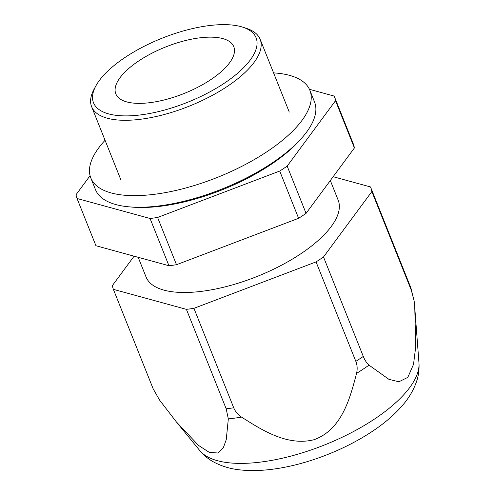 <?xml version="1.0" encoding="UTF-8"?>
<svg xmlns="http://www.w3.org/2000/svg" width="495" height="495" viewBox="0 0 495 495"><rect width="100%" height="100%" fill="white"/><g stroke="black" fill="none" stroke-linecap="round" stroke-linejoin="round"><path stroke-width="0.74" d="M150.059 218.487L77.041 198.489L95.937 245.73L168.956 265.735L150.059 218.487A138.396 54.518 158.2 0 0 157.602 217.466L176.498 264.714A138.396 54.518 158.2 0 1 168.956 265.735M77.041 198.489A138.396 54.518 158.2 0 1 76.032 194.702L90.071 175.706M309.437 89.31L334.175 96.08A138.396 54.518 158.2 0 1 334.267 96.308A138.396 54.518 158.2 0 1 335.511 100.708L287.168 166.116A138.396 54.518 158.2 0 1 285.51 167.242A138.396 54.518 158.2 0 1 279.718 171.047L157.602 217.466M300.849 139.027A114.71 45.187 158.2 0 1 271.86 163.901A114.71 45.187 158.2 0 1 130.934 206.99M279.718 171.047L298.615 218.289L176.498 264.714M287.168 166.116L306.065 213.357A138.396 54.518 158.2 0 1 304.406 214.483A138.396 54.518 158.2 0 1 298.615 218.289M335.511 100.708L354.401 147.949L306.065 213.357M334.267 96.308L353.164 143.556A138.396 54.518 158.2 0 1 354.401 147.949M242.742 27.163L246.331 28.32A90.752 35.751 158.2 0 1 260.147 39.297A90.752 35.751 158.2 0 1 228.176 85.808A90.752 35.751 158.2 0 1 91.631 106.697A90.752 35.751 158.2 0 1 94.069 89.218L95.869 85.907A87.541 34.489 158.2 0 1 124.356 57.903A87.541 34.489 158.2 0 1 242.742 27.163A87.541 34.489 158.2 0 1 225.231 82.616A87.541 34.489 158.2 0 1 128.415 115.861A87.541 34.489 158.2 0 1 95.869 85.907M150.944 102.533A63.527 25.022 158.2 0 1 115.811 93.852A63.527 25.022 158.2 0 1 138.278 61.238A63.527 25.022 158.2 0 1 198.65 37.985A63.527 25.022 158.2 0 1 233.776 46.666A63.527 25.022 158.2 0 1 211.309 79.287A63.527 25.022 158.2 0 1 150.944 102.533M316.058 261.904L193.941 308.329A138.396 54.518 158.2 0 1 186.405 309.35L113.38 289.352L153.159 388.81L159.557 400.065L176.239 421.752L198.52 445.401L209.348 452.405L217.911 452.999L223.264 447.919L226.246 439.665L228.325 418.9A136.639 53.825 -21.8 0 0 241.548 417.106C262.412 430.39 287.335 446.261 313.818 439.77C341.841 429.839 350.064 398.283 356.549 373.391A136.639 53.825 -21.8 0 0 364.889 367.989A136.639 53.825 -21.8 0 0 369.01 365.137L388.909 379.337L398.902 381.781L407.8 377.376L413.504 364.4L415.738 346.655L414.767 307.68L414.179 301.146L411.63 291.029L371.85 191.571L323.507 256.973A138.396 54.518 158.2 0 1 321.849 258.099A138.396 54.518 158.2 0 1 316.058 261.904L355.837 361.362C357.316 365.186 357.551 369.19 356.549 373.391M186.405 309.35L226.184 408.808L228.325 418.9M113.38 289.352A138.396 54.518 158.2 0 1 112.377 285.565L134.089 256.181M323.507 256.973L363.287 356.431C364.834 360.218 366.739 363.12 369.01 365.137M333.147 176.709L370.514 186.943A138.396 54.518 158.2 0 1 370.607 187.172A138.396 54.518 158.2 0 1 371.85 191.571M193.941 308.329L233.72 407.787C235.292 411.574 237.897 414.68 241.548 417.106M330.326 180.533L338.172 200.147A103.455 40.757 158.2 0 1 301.585 253.261A103.455 40.757 158.2 0 1 203.266 291.122A103.455 40.757 158.2 0 1 146.056 276.983L138.185 257.301M273.58 72.876A117.977 46.474 158.2 0 1 309.889 90.344L314.535 101.958A117.977 46.474 158.2 0 1 306.653 132.004A117.977 46.474 158.2 0 1 190.915 199.46A117.977 46.474 158.2 0 1 95.461 189.585L90.814 177.965A117.977 46.474 158.2 0 1 98.691 147.918A117.977 46.474 158.2 0 1 105.064 140.283M309.889 90.344A117.977 46.474 158.2 0 1 302.006 120.39A117.977 46.474 158.2 0 1 186.269 187.84A117.977 46.474 158.2 0 1 90.814 177.965M418.968 362.928C419.364 369.016 418.665 374.894 416.864 380.556C413.931 389.478 409.204 397.683 402.689 405.176C394.88 414.284 385.11 422.773 373.372 430.662C335.202 456.415 279.991 474.272 240.347 469.916C230.546 468.957 221.543 466.253 213.333 461.816C208.185 458.97 203.674 455.227 199.801 450.586A118.924 46.852 -21.8 0 0 375.767 418.201A118.924 46.852 -21.8 0 0 418.968 362.928L414.767 307.68M363.287 356.431A138.396 54.518 158.2 0 1 361.635 357.563A138.396 54.518 158.2 0 1 355.837 361.362M370.607 187.172L410.392 286.63A138.396 54.518 158.2 0 1 411.63 291.029M233.72 407.787A138.396 54.518 158.2 0 1 226.184 408.808M91.631 106.697L120.737 179.475M260.147 39.297L289.259 112.068M199.801 450.586L176.239 421.752M410.392 286.63L414.179 301.146"/></g></svg>
